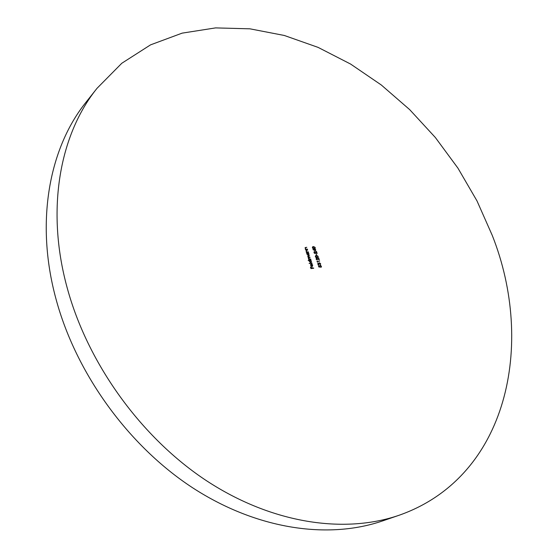 <?xml version="1.0" encoding="UTF-8"?>
<svg xmlns="http://www.w3.org/2000/svg" width="558" height="558" viewBox="0 0 558 558"><rect width="100%" height="100%" fill="white"/><g stroke="black" fill="none" stroke-linecap="round" stroke-linejoin="round"><path stroke-width="0.84" d="M398.956 515.306L382.509 520.942C328.495 539.495 257.294 529.73 192.74 487.859C128.368 445.863 75.818 373.232 55.856 298.488C35.001 221.386 49.425 147.549 86.246 101.926L97.036 88.297L121.804 63.256L150.541 44.863L182.138 33.138L215.569 27.9L249.907 28.821L284.322 35.475L318.095 47.388L350.598 64.058L381.288 84.983L409.684 109.633L435.359 137.519L457.93 168.132L477.02 200.957L492.289 235.469C535.192 343.881 508.24 477.062 398.956 515.306C344.586 533.992 272.499 523.85 206.858 480.961C141.397 437.953 87.697 363.725 67.12 287.6C45.61 209.069 59.964 134.213 97.036 88.297M308.358 252.076L306.342 252.314L306.091 250.305L307.681 250.019L306.286 250.556L306.182 251.156L306.984 251.895L308.358 252.076M318.799 266.954L318.36 265.636L319.002 266.696L319.776 266.773L320.153 265.273L321.492 266.271L321.045 267.352L321.206 266.292L320.243 265.566L319.894 266.417L320.271 267.108L318.799 266.954M308.232 260.6L310.966 259.958L310.715 260.293L311.42 261.207L311.141 262.434L309.327 261.458L309.439 260.447L308.232 260.6M312.459 265.127L311.776 264.039L312.689 265.057L312.417 266.243L311.287 266.194L310.604 265.315L310.687 264.318L311.301 263.969L311.999 266.082L312.459 265.127M317.502 262.169L316.958 261.423L319.692 261.081L317.335 261.674L317.502 262.169M318.186 256.345L317.907 257.343L317.111 257.587L315.319 256.694L315.612 255.655L316.386 255.411L318.186 256.345L317.781 257.419M314.259 252.635L315.228 253.583L313.973 252.648L314.461 251.588L316.651 252.83L316.435 251.309L317.16 253.485L314.579 251.874L314.028 252.795M315.242 247.494L314.97 248.477L314.161 248.729L312.368 247.829L312.654 246.803L313.443 246.559L315.242 247.494L314.845 248.554M313.708 268.245L310.952 268.6L310.429 267.024L311.134 268.272L311.985 268.161L311.845 266.843L312.271 268.126L313.708 268.245M315.709 251.1L312.94 249.552L314.831 249.328L314.712 248.959L315.744 249.224L315.207 249.579L315.709 251.1M316.742 255.069L316.051 253.869L316.742 255.069M316.386 259.045L317.363 260L316.107 259.065L316.595 257.998L318.785 259.233L318.569 257.712L319.295 259.889L316.714 258.277L316.156 259.205M318.06 264.067L318.799 264.973L317.781 264.108L317.962 263.153L318.862 263.376L319.399 262.748L320.648 263.746L320.418 264.813L320.369 263.781L319.518 263.034L319.274 264.094L318.269 263.362L317.823 264.227M312.075 263.313L309.153 263.376L312.075 263.313M310.75 259.296L308.734 259.547L307.967 256.08L309.585 255.787L308.162 256.317L308.065 256.854L310.122 257.398L308.7 257.935L308.602 258.466L310.75 259.296M307.458 249.356L305.449 249.593L305.191 247.585L306.781 247.306L305.386 247.843L305.282 248.436L306.084 249.175L307.458 249.356M306.656 253.262L308.581 252.732L308.323 253.067L309.027 253.981L308.755 255.194L306.935 254.218L307.033 253.22L306.656 253.262M311.134 268.272L310.708 266.989M310.897 268.44L311.985 268.161M312.271 268.126L311.845 266.843M312.034 268.293L313.61 267.952M312.543 246.901L313.443 246.559M313.205 246.727L314.461 246.964M312.752 247.152L312.396 247.891M312.864 248.491L314.621 248.31M312.647 247.787L314.747 248.24L314.956 247.515L314.259 246.887L312.864 247.061L312.417 247.947M313.087 249.677L315.117 249.293M314.879 249.468L315.744 249.224M315.242 250.57L314.928 249.614L313.742 249.754L315.242 250.57M314.538 253.402L315.137 253.297M314.07 251.791L314.461 251.588M314.224 251.756L314.81 251.888M314.293 252.049L314.001 252.718M315.493 255.752L316.386 255.411M316.149 255.578L317.432 255.822M315.709 256.003L315.34 256.757M315.786 257.343L317.558 257.175M315.591 256.652L317.69 257.105L317.9 256.366L317.202 255.738L315.814 255.913L315.361 256.813M316.651 259.805L317.265 259.714M316.205 258.201L316.595 257.998M316.358 258.166L316.951 258.298M316.428 258.459L316.128 259.135M317 261.556L319.692 261.081M318.248 264.764L318.702 264.687M317.934 263.243L318.458 263.397M319.023 262.944L319.399 262.748M319.162 262.916L319.769 263.069M320.411 263.913L320.285 264.89M319.253 263.202L318.995 264.129M317.914 263.578L317.795 264.157M312.515 265.455L312.292 266.312M310.764 264.22L311.301 263.969M311.762 266.25L312.138 266.047M311.259 266.18L311.741 266.082L311.148 264.29L310.848 265.273L311.741 266.082M310.939 264.436L310.548 265.106M309.195 263.509L311.978 263.02M308.183 260.44L310.966 259.958M311.224 261.535L311.015 262.504M310.046 262.386L310.82 262.246M309.669 260.579L309.272 261.249M310.06 260.37L309.578 261.423L310.946 262.176L311.169 261.228L310.06 260.37M307.863 256.178L309.585 255.787M308.072 256.429L307.786 256.792M308.532 257.67L310.122 257.398M308.609 258.04L308.323 258.41M308.944 259.247L310.653 259.01M319.776 266.773L319.002 266.696M319.713 265.489L320.153 265.273M319.915 265.441L320.752 265.692M321.248 266.438L321.129 267.324M319.922 265.741L319.622 266.473M305.087 247.689L306.781 247.306M305.672 249.293L306.084 249.175M305.847 249.342L307.367 249.07M305.986 250.403L307.681 250.019M306.572 252.014L306.984 251.895M306.747 252.063L308.267 251.791M306.607 253.109L308.581 252.732M308.832 254.309L308.63 255.264M307.667 255.152L308.435 255.006M307.27 253.353L306.886 254.023M307.674 253.144L307.186 254.19L308.56 254.943L308.776 254.002L307.674 253.144"/></g></svg>

